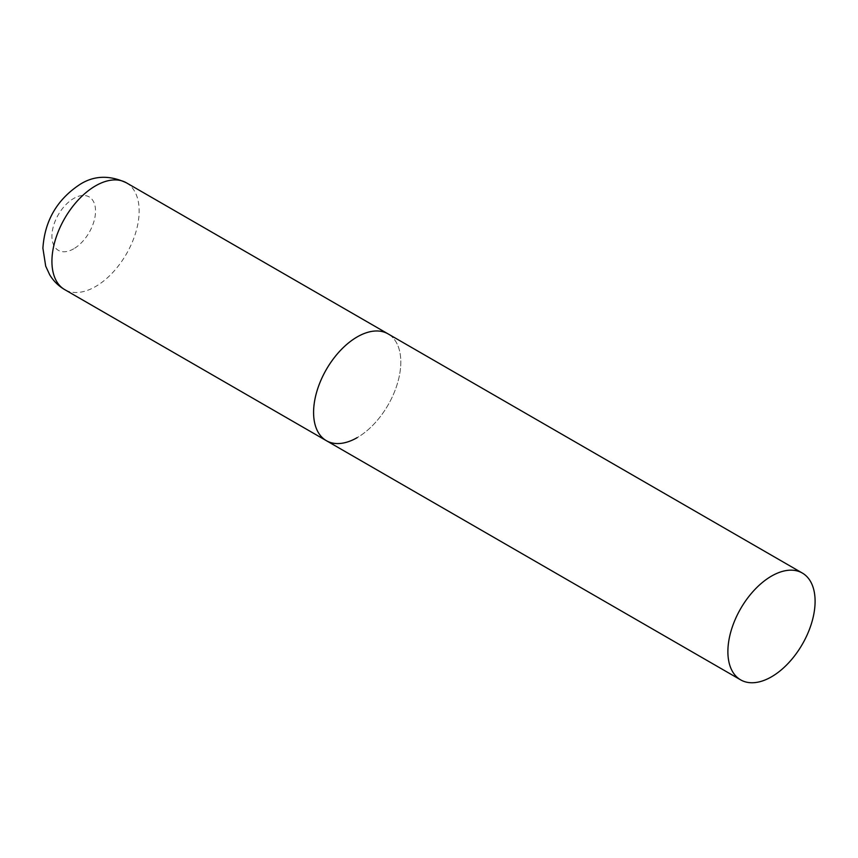 <?xml version="1.0" encoding="UTF-8"?>
<svg xmlns="http://www.w3.org/2000/svg" width="858" height="858" viewBox="0 0 858 858"><rect width="100%" height="100%" fill="white"/><g stroke="black" fill="none" stroke-linecap="round" stroke-linejoin="round"><path stroke-width="0.64" stroke-dasharray="4.29 3.22" d="M326.362 440.68A61.669 35.607 120 0 0 373.884 424.163A61.669 35.607 120 0 0 400.804 362.097A61.669 35.607 120 0 0 388.031 333.859A61.669 35.607 -60 0 1 397.49 383.279A61.669 35.607 -60 0 1 357.196 437.634M126.373 182.797A61.669 35.607 -60 0 1 135.832 232.218A61.669 35.607 -60 0 1 95.538 286.561A61.669 35.607 -60 0 1 64.704 289.618M73.734 248.799A30.834 17.804 -60 0 1 51.93 236.207A30.834 17.804 -60 0 1 73.734 198.434A30.834 17.804 -60 0 1 95.538 211.025A30.834 17.804 -60 0 1 73.734 248.799"/><path stroke-width="1.29" d="M357.196 437.634A61.669 35.607 -60 0 1 326.362 440.68A61.669 35.607 -60 0 1 316.902 391.259A61.669 35.607 -60 0 1 357.196 336.915A61.669 35.607 -60 0 1 388.031 333.859A61.669 35.607 120 0 0 340.508 350.386A61.669 35.607 120 0 0 313.588 412.451A61.669 35.607 120 0 0 326.362 440.68L64.704 289.618A61.669 35.607 -60 0 1 55.244 240.197A61.669 35.607 -60 0 1 95.538 185.854A61.669 35.607 -60 0 1 126.373 182.797C109.534 174.989 94.123 175.493 80.116 184.32C57.121 199.421 44.713 220.721 42.9 248.23L45.699 266.152L49.689 274.753C53.421 280.984 58.419 285.929 64.704 289.618M815.1 601.286A61.669 35.607 120 0 0 802.327 573.047A61.669 35.607 120 0 0 754.804 589.575A61.669 35.607 120 0 0 727.884 651.64A61.669 35.607 120 0 0 740.658 679.868A61.669 35.607 120 0 0 788.18 663.352A61.669 35.607 120 0 0 815.1 601.286M802.327 573.047L126.373 182.797M326.362 440.68L740.658 679.868"/></g></svg>
